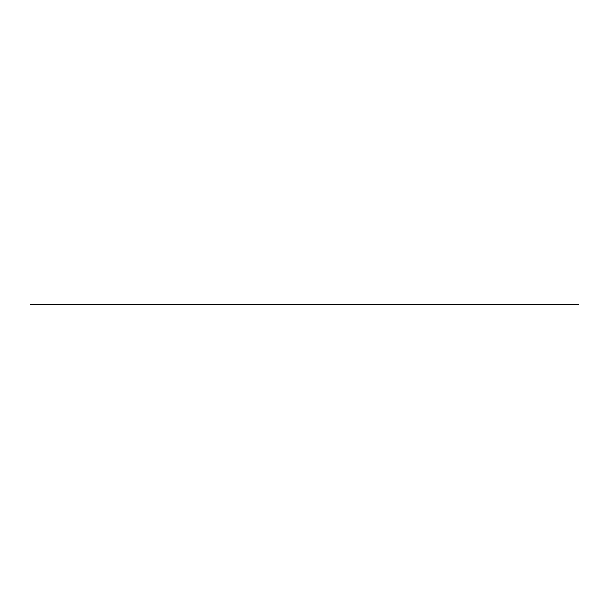 <?xml version="1.0" encoding="UTF-8"?>
<svg xmlns="http://www.w3.org/2000/svg" width="609" height="609" viewBox="0 0 609 609"><rect width="100%" height="100%" fill="white"/><g stroke="black" fill="none" stroke-linecap="round" stroke-linejoin="round"><path stroke-width="0.46" stroke-dasharray="3.04 2.28" d=""/><path stroke-width="0.91" d="M578.55 304.523L30.45 304.523M578.55 304.477L30.45 304.477"/></g></svg>

